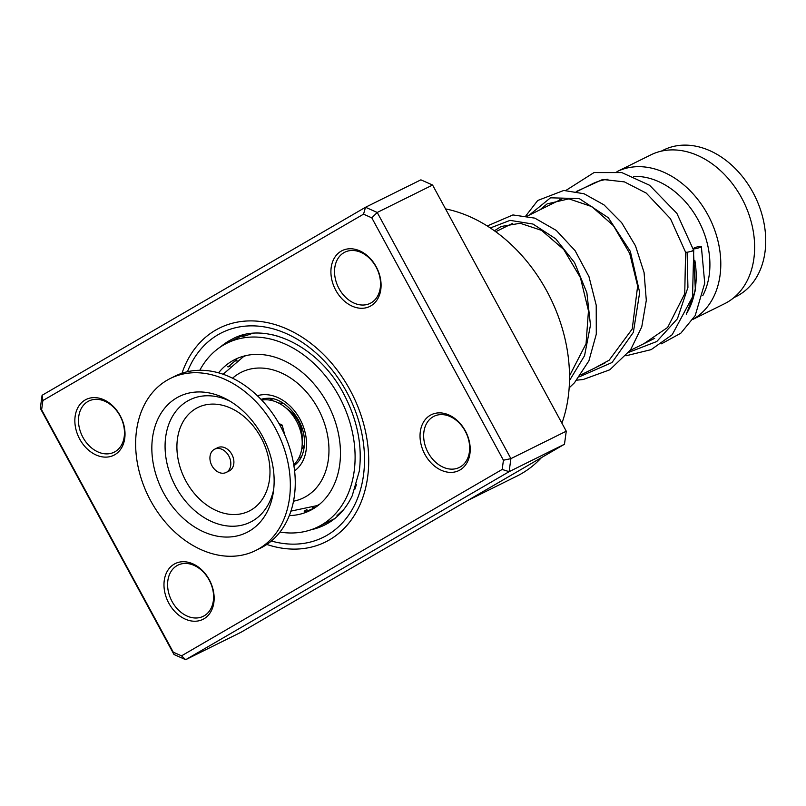 <?xml version="1.0" encoding="UTF-8"?>
<svg xmlns="http://www.w3.org/2000/svg" width="806" height="806" viewBox="0 0 806 806"><rect width="100%" height="100%" fill="white"/><g stroke="black" fill="none" stroke-linecap="round" stroke-linejoin="round"><path stroke-width="1.21" d="M661.273 151.155L663.59 150.007A81.749 61.316 63.6 0 1 730.186 163.799A81.749 61.316 63.6 0 1 765.7 238.586A81.749 61.316 63.6 0 1 736.17 296.507L733.853 297.656M304.366 444.902A27.253 20.442 63.6 0 1 301.666 449.375M301.605 456.458A32.442 24.331 63.6 0 1 298.683 458.251M576.663 191.626L592.43 183.818A83.048 62.294 63.6 0 1 607.926 179.224M694.883 260.61A83.048 62.294 63.6 0 1 696.162 273.808A83.048 62.294 63.6 0 1 687.034 312.768M633.657 176.423A75.26 56.45 63.6 0 1 709.885 262.434A75.26 56.45 63.6 0 1 702.761 295.681M616.993 171.648A83.048 62.294 63.6 0 1 617.033 171.628A83.048 62.294 63.6 0 1 684.687 185.642A83.048 62.294 63.6 0 1 720.765 261.607A83.048 62.294 63.6 0 1 692.989 319.277M617.033 171.628L650.865 154.863A83.048 62.294 63.6 0 1 718.519 168.877A83.048 62.294 63.6 0 1 754.597 244.853A83.048 62.294 63.6 0 1 724.604 303.691L692.918 319.388M269.879 400.108A32.442 24.331 63.6 0 1 273.073 398.869M278.745 403.111A27.253 20.442 63.6 0 1 283.934 403.675M230.607 466.049A12.977 9.732 -116.4 0 0 226.244 452.418A12.977 9.732 -116.4 0 0 214.608 449.214A12.977 9.732 -116.4 0 0 210.144 455.642A12.977 9.732 -116.4 0 0 214.507 469.273A12.977 9.732 -116.4 0 0 226.133 472.467A12.977 9.732 -116.4 0 0 230.607 466.049M226.133 472.467L229.206 470.946A12.977 9.732 -116.4 0 0 233.68 464.528A12.977 9.732 -116.4 0 0 229.317 450.897A12.977 9.732 -116.4 0 0 217.691 447.693L214.608 449.214M255.623 550.538L260.54 548.1A96.025 72.026 -116.4 0 0 293.636 500.576A96.025 72.026 -116.4 0 0 261.335 399.705A96.025 72.026 -116.4 0 0 175.285 376.019L170.358 378.457A96.025 72.026 -116.4 0 0 137.262 425.981A96.025 72.026 -116.4 0 0 169.572 526.852A96.025 72.026 -116.4 0 0 255.623 550.538A96.025 72.026 -116.4 0 0 288.719 503.015A96.025 72.026 -116.4 0 0 256.419 402.144A96.025 72.026 -116.4 0 0 170.358 378.457M153.12 434.051A75.915 56.944 -116.4 0 0 200.533 530.368A75.915 56.944 -116.4 0 0 272.861 494.955A75.915 56.944 -116.4 0 0 273.254 492.668A75.915 56.944 -116.4 0 0 227.08 399.494A75.915 56.944 -116.4 0 0 153.12 434.051M284.85 435.2L282.171 425.094L280.337 426.001M261.738 400.139A36.854 27.646 63.6 0 1 284.427 406.748A36.854 27.646 63.6 0 1 302.21 442.655A36.854 27.646 63.6 0 1 294.674 463.793A36.854 27.646 63.6 0 1 293.727 464.699M284.427 406.748L289.011 410.304A27.253 20.442 63.6 0 1 302.159 436.852L302.21 442.655M282.171 425.094L278.906 423.442M227.604 366.478A10.377 10.377 0 0 0 230.274 365.954L227.987 366.972L235.543 360.463L237.065 360.161L236.652 360.735M252.54 333.311C244.752 336.193 241.669 336.968 243.271 335.659L242.052 336.384M273.194 334.953L279.017 336.525M356.474 484.416L354.942 489.111M344.011 509.19L337.029 515.628L338.863 514.863M313.474 507.689L315.075 507.417L313.786 508.284C306.481 511.447 303.681 512.163 305.383 510.4L305.897 510.158M304.184 511.195L305.383 510.4M289.304 515.608A84.338 63.271 -116.4 0 0 309.967 510.581A84.338 63.271 -116.4 0 0 340.434 450.816A84.338 63.271 -116.4 0 0 303.791 373.662A84.338 63.271 -116.4 0 0 235.08 359.426A84.338 63.271 -116.4 0 0 218.557 372.825M279.974 532.071A102.513 76.892 -116.4 0 0 318.038 526.852A102.513 76.892 -116.4 0 0 355.063 454.221A102.513 76.892 -116.4 0 0 310.532 360.443A102.513 76.892 -116.4 0 0 227.02 343.155A102.513 76.892 -116.4 0 0 199.807 370.276M120.154 415.624A31.142 23.364 63.6 0 1 114.784 454.725A31.142 23.364 63.6 0 1 79.723 439.119A31.142 23.364 63.6 0 1 85.083 400.018A31.142 23.364 63.6 0 1 120.154 415.624M82.947 437.386A28.542 21.409 -116.4 0 0 114.15 452.186A28.542 21.409 -116.4 0 0 120.003 415.836A28.542 21.409 -116.4 0 0 88.801 401.035A28.542 21.409 -116.4 0 0 82.947 437.386M376.211 266.766A31.142 23.364 63.6 0 1 370.851 305.877A31.142 23.364 63.6 0 1 335.78 290.271A31.142 23.364 63.6 0 1 341.14 251.17A31.142 23.364 63.6 0 1 376.211 266.766M339.004 288.528A28.542 21.409 -116.4 0 0 370.206 303.338A28.542 21.409 -116.4 0 0 376.059 266.988A28.542 21.409 -116.4 0 0 344.857 252.177A28.542 21.409 -116.4 0 0 339.004 288.528M465.334 430.878A31.142 23.364 63.6 0 1 459.974 469.989A31.142 23.364 63.6 0 1 424.903 454.383A31.142 23.364 63.6 0 1 430.263 415.281A31.142 23.364 63.6 0 1 465.334 430.878M428.127 452.64A28.542 21.409 -116.4 0 0 459.329 467.45A28.542 21.409 -116.4 0 0 465.183 431.099A28.542 21.409 -116.4 0 0 433.981 416.289A28.542 21.409 -116.4 0 0 428.127 452.64M209.278 579.736A31.142 23.364 63.6 0 1 203.908 618.837A31.142 23.364 63.6 0 1 168.847 603.231A31.142 23.364 63.6 0 1 174.207 564.129A31.142 23.364 63.6 0 1 209.278 579.736M172.061 601.498A28.542 21.409 -116.4 0 0 203.273 616.298A28.542 21.409 -116.4 0 0 209.127 579.947A28.542 21.409 -116.4 0 0 177.924 565.147A28.542 21.409 -116.4 0 0 172.061 601.498M561.913 423.19A145.332 109.012 -116.4 0 0 546.79 291.016A145.332 109.012 -116.4 0 0 445.547 208.905M350.016 389.953A119.379 89.547 63.6 0 1 325.523 541.975A119.379 89.547 63.6 0 1 266.826 544.443A119.379 89.547 63.6 0 0 325.523 541.975A119.379 89.547 63.6 0 0 350.016 389.953A119.379 89.547 63.6 0 0 219.524 328.032A119.379 89.547 63.6 0 1 350.016 389.953M181.521 655.842L185.672 659.691L241.034 632.257L564.472 444.237L566.265 431.2L432.58 185.037L377.218 212.472L510.903 458.634L509.12 471.671L185.672 659.691L173.985 654.492L40.3 408.32L42.083 395.293L365.531 207.263L377.218 212.472L371.798 217.842L363.536 214.164L42.879 400.562L41.62 409.78L173.25 652.165L181.521 655.842L502.168 469.445L503.438 460.226L371.798 217.842M566.265 431.2L510.903 458.634L503.438 460.226M564.472 444.237L509.12 471.671L502.168 469.445M432.58 185.037L420.893 179.839L365.531 207.263L363.536 214.164M181.995 373.238A119.379 89.547 63.6 0 1 219.524 328.032A119.379 89.547 63.6 0 0 181.995 373.238M467.792 500.445L516.968 476.074A145.332 109.012 -116.4 0 0 541.461 457.617M173.985 654.492L173.25 652.165M40.3 408.32L41.62 409.78M42.879 400.562L42.083 395.293M692.223 250.505C694.268 250.575 692.556 251.17 687.105 252.258L685.604 252.278L684.737 293.777L667.63 327.448L643.984 343.628M699.81 246.354A4.151 0.675 -15.6 0 0 695.528 247.452A4.151 0.675 -15.6 0 0 693.351 248.681A4.151 0.675 -15.6 0 0 694.893 248.792A4.151 0.675 -15.6 0 0 699.175 247.704A4.151 0.675 -15.6 0 0 701.351 246.465A4.151 0.675 -15.6 0 0 699.81 246.354M565.943 190.418L594.042 172.555L621.789 172.575L649.596 185.269L676.879 213.358L693.724 250.485L692.515 296.94L672.214 334.702L651.167 349.633L626 355.778M261.013 399.373A37.257 27.948 63.6 0 1 267.592 398.295C284.085 396.965 304.668 419.946 304.416 441.537C304.507 449.657 302.613 456.196 298.744 461.163A37.257 27.948 63.6 0 1 293.898 465.747M257.366 395.726A42.234 31.676 63.6 0 1 306.532 442.917A42.234 31.676 63.6 0 1 294.583 470.855M223.121 374.246L243.341 356.776A83.048 62.294 63.6 0 1 245.921 355.597M293.515 501.201A70.072 52.561 -116.4 0 0 328.939 448.136A70.072 52.561 -116.4 0 0 293.303 379.908A70.072 52.561 -116.4 0 0 232.571 378.195M319.579 504.274A83.048 62.294 63.6 0 1 317.08 505.604L319.297 504.506M229.962 401.136A68.258 51.201 -116.4 0 0 166.227 433.618A68.258 51.201 -116.4 0 0 208.401 519.991A68.258 51.201 -116.4 0 0 273.687 489.383M177.884 436.147A57.77 43.333 -116.4 0 0 213.973 509.452A57.77 43.333 -116.4 0 0 269.013 482.492A57.77 43.333 -116.4 0 0 232.924 409.186A57.77 43.333 -116.4 0 0 177.884 436.147M311.066 529.764A103.803 77.87 -116.4 0 0 324.768 524.968C336.586 519.084 345.744 509.352 352.222 495.75L359.295 471.157C362.519 445.506 357.32 419.735 343.678 393.822C318.39 345.21 264.973 320.939 232.591 338.943A103.803 77.87 -116.4 0 0 220.481 346.943M187.476 371.697A114.19 85.658 63.6 0 1 261.376 326.47A114.19 85.658 63.6 0 1 346.651 391.918A114.19 85.658 63.6 0 1 354.328 505.553A114.19 85.658 63.6 0 1 271.37 541.017M687.105 252.258L687.931 287.42L677.423 318.753L656.779 341.512L628.771 352.333M529.21 215.142L550.498 197.813L579.272 198.588L608.308 217.721L630.342 251.371L639.662 292.487L633.365 332.344L612.036 362.519L579.564 376.714M490.33 227.967L510.077 220.37L532.998 224.058L555.636 238.737L574.567 262.615L586.859 292.689L590.476 325.1L584.552 355.708L569.479 380.583M243.341 356.776L245.558 355.678M495.74 231.725L512.777 223.282M527.456 216.008L561.973 198.911M580.914 374.881L605.457 362.72M630.121 350.499L654.653 338.349M290.936 511.115L317.08 505.604M227.02 343.155L243.734 334.873M318.038 526.852L334.752 518.57M315.569 528.011A10.377 10.377 0 0 0 318.481 526.63M314.622 507.851A10.377 10.377 0 0 0 312.355 507.669M306.915 509.392A10.377 10.377 0 0 0 304.557 511.548M337.049 515.115A10.377 10.377 0 0 0 338.933 514.853M244.359 334.712A10.377 10.377 0 0 0 242.666 336.434M235.987 361.209A10.377 10.377 0 0 0 236.561 360.03M539.98 209.812L547.123 203.888L568.905 198.85L591.806 206.608L613.416 225.66L629.728 253.497L637.647 286.029L632.226 328.979L609.135 360.222L594.778 368.02M494.41 230.768L501.151 226.496L520.182 223.272L541.572 230.385L563.716 249.457L580.431 277.667L588.461 310.784L586.053 343.729L569.51 375.878M685.604 252.278L670.461 218.718L646.251 193.097L624.418 181.884L602.717 179.456L576.23 191.536M686.309 314.31L695.377 290.422L693.351 248.681M559.938 199.163L559.354 200.21M661.454 343.809L680.798 333.221L695.195 315.599L704.726 283.198L701.351 246.465M525.955 215.706L537.733 200.482L563.777 190.458L584.038 193.752L603.956 204.835L621.658 222.688L635.481 245.83L644.075 272.549L646.301 300.366L641.747 326.914L630.534 349.915L609.81 369.793L583.171 379.515L576.794 380.16M487.257 225.972L512.908 214.94L534.821 218.134L556.331 230.466L575.091 250.646L588.974 276.66L596.218 305.202L596.289 334.178L588.894 360.866L574.456 382.779L569.147 387.867"/></g></svg>
